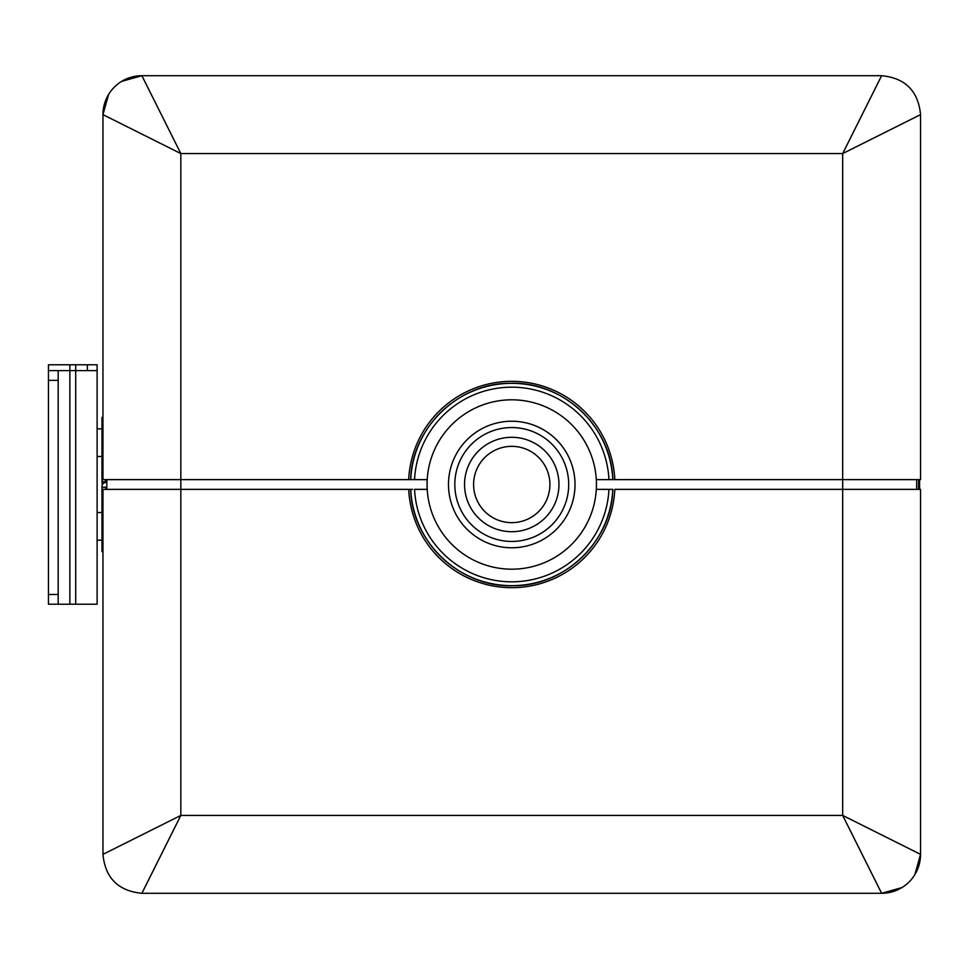 <?xml version="1.0" encoding="UTF-8"?>
<svg xmlns="http://www.w3.org/2000/svg" width="969" height="969" viewBox="0 0 969 969"><rect width="100%" height="100%" fill="white"/><g stroke="black" fill="none" stroke-linecap="round" stroke-linejoin="round"><path stroke-width="1.45" d="M69.865 364.78L69.865 370.618L97.118 370.618L97.118 364.78L48.45 364.78L48.45 370.618L58.188 370.618L58.188 604.22L48.45 604.22L48.45 380.357L58.188 380.357M87.38 364.78L87.38 370.618M58.188 604.22L97.118 604.22L97.118 370.618M69.865 604.22L69.865 370.618L58.188 370.618M48.45 370.618L48.45 380.357M102.133 481.593L105.185 481.859L106.844 480.2M102.956 417.336L101.987 417.336L101.987 482.55A3.888 3.888 0 0 0 102.508 484.5M105.875 481.181L105.185 481.859L105.875 479.631M102.133 487.407L105.185 487.141L106.844 488.8M106.844 486.038L106.844 482.55L105.875 482.55A3.888 3.888 0 0 0 101.987 486.45L101.987 551.664L102.956 551.664M919.581 479.631L919.581 489.369M918.6 479.631L918.6 489.369M877.853 83.225L879.162 80.621M877.853 885.775L879.162 888.379M916.662 479.631L916.662 489.369L920.55 489.369L842.679 489.369L842.679 815.426L881.62 893.297L901.873 887.616M914.869 874.619L920.55 854.367L842.679 815.426L180.828 815.426L141.886 893.297C118.242 890.995 105.258 878.011 102.956 854.367L180.828 815.426L180.828 489.369L102.956 489.369L102.956 854.367M108.637 94.381L102.956 114.633L102.956 479.631L180.828 479.631L180.828 153.574L141.886 75.703L121.634 81.384M612.796 489.369L612.856 489.369C611.572 541.126 565.072 586.124 513.291 585.712C460.445 587.808 411.898 542.252 410.65 489.369L410.711 489.369A101.164 101.164 0 0 0 511.753 585.664A101.164 101.164 0 0 0 612.796 489.369L596.298 489.369A84.678 84.678 0 0 0 596.298 479.631L920.55 479.631L920.55 114.633L842.679 153.574L881.62 75.703C905.264 78.005 918.249 90.989 920.55 114.633M410.65 489.369L408.688 489.369A103.174 103.174 0 0 0 511.753 587.674A103.174 103.174 0 0 0 614.818 489.369L842.679 489.369L842.679 153.574L180.828 153.574L102.956 114.633A38.93 38.93 0 0 1 141.886 75.703L881.62 75.703M920.55 489.369L920.55 854.367A38.93 38.93 0 0 1 881.62 893.297L141.886 893.297M408.688 489.369L180.828 489.369L180.828 479.631L410.65 479.631C411.934 427.874 458.434 382.876 510.215 383.288C563.062 381.192 611.609 426.748 612.856 479.631L614.818 479.631A103.174 103.174 0 0 0 511.753 381.326A103.174 103.174 0 0 0 408.688 479.631M612.796 479.631A101.164 101.164 0 0 0 511.753 383.336A101.164 101.164 0 0 0 410.711 479.631L410.65 479.631M410.711 479.631L427.208 479.631A84.678 84.678 0 0 1 586.063 443.899A84.678 84.678 0 0 1 596.298 479.631M106.844 489.369L106.844 479.631M410.711 489.369L412.588 489.369M608.956 479.631A97.324 97.324 0 0 0 511.753 387.176A97.324 97.324 0 0 0 414.55 479.631L412.588 479.631M427.208 479.631A84.678 84.678 0 0 0 427.208 489.369L414.55 489.369A97.324 97.324 0 0 0 511.753 581.824A97.324 97.324 0 0 0 608.956 489.369M596.298 489.369A84.678 84.678 0 0 1 437.443 525.101A84.678 84.678 0 0 1 427.208 489.369M456.229 514.83A63.264 63.264 0 0 0 575.017 484.5A63.264 63.264 0 0 0 496.104 423.199A63.264 63.264 0 0 0 456.229 514.83M568.694 484.5A56.941 56.941 0 0 1 511.753 541.441A56.941 56.941 0 0 1 454.812 484.5A56.941 56.941 0 0 1 511.753 427.559A56.941 56.941 0 0 1 568.694 484.5M464.551 484.5A47.202 47.202 0 0 0 511.753 531.702A47.202 47.202 0 0 0 558.956 484.5A47.202 47.202 0 0 0 511.753 437.298A47.202 47.202 0 0 0 464.551 484.5M473.599 484.5A38.154 38.154 0 0 1 511.753 446.346A38.154 38.154 0 0 1 549.908 484.5A38.154 38.154 0 0 1 511.753 522.654A38.154 38.154 0 0 1 473.599 484.5M75.703 364.78L75.703 604.22M48.45 594.481L58.188 594.481M105.875 487.819L105.875 489.369M881.62 893.297A38.93 38.93 0 0 0 920.55 854.367M141.886 75.703A38.93 38.93 0 0 0 102.956 114.633M101.987 428.831L97.118 428.831M101.987 456.472L97.118 456.472M101.987 512.528L97.118 512.528M101.987 540.169L97.118 540.169"/></g></svg>
